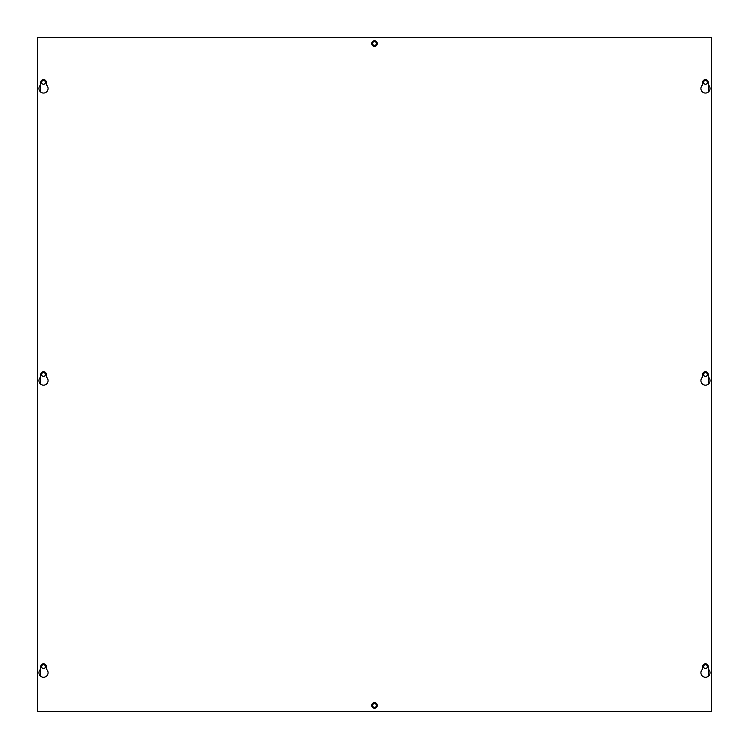 <?xml version="1.0" encoding="UTF-8"?>
<svg xmlns="http://www.w3.org/2000/svg" width="749" height="749" viewBox="0 0 749 749"><rect width="100%" height="100%" fill="white"/><g stroke="black" fill="none" stroke-linecap="round" stroke-linejoin="round"><path stroke-width="1.12" d="M374.5 707.393A1.91 1.91 0 0 1 372.59 705.483A1.91 1.91 0 0 1 374.5 703.573A1.91 1.91 0 0 1 376.41 705.483A1.91 1.91 0 0 1 374.5 707.393M374.5 41.607A1.91 1.91 0 0 1 376.41 43.517A1.91 1.91 0 0 1 374.5 45.427A1.91 1.91 0 0 1 372.59 43.517A1.91 1.91 0 0 1 374.5 41.607M45.427 666.61A1.91 1.91 0 0 1 43.517 668.52A1.91 1.91 0 0 1 41.607 666.61A1.91 1.91 0 0 1 43.517 664.7A1.91 1.91 0 0 1 45.427 666.61M45.427 374.5A1.91 1.91 0 0 1 43.517 376.41A1.91 1.91 0 0 1 41.607 374.5A1.91 1.91 0 0 1 43.517 372.59A1.91 1.91 0 0 1 45.427 374.5M45.427 82.39A1.91 1.91 0 0 1 43.517 84.3A1.91 1.91 0 0 1 41.607 82.39A1.91 1.91 0 0 1 43.517 80.48A1.91 1.91 0 0 1 45.427 82.39M707.393 666.61A1.91 1.91 0 0 1 705.483 668.52A1.91 1.91 0 0 1 703.573 666.61A1.91 1.91 0 0 1 705.483 664.7A1.91 1.91 0 0 1 707.393 666.61M707.393 374.5A1.91 1.91 0 0 1 705.483 376.41A1.91 1.91 0 0 1 703.573 374.5A1.91 1.91 0 0 1 705.483 372.59A1.91 1.91 0 0 1 707.393 374.5M707.393 82.39A1.91 1.91 0 0 1 705.483 84.3A1.91 1.91 0 0 1 703.573 82.39A1.91 1.91 0 0 1 705.483 80.48A1.91 1.91 0 0 1 707.393 82.39M710.043 672.724A4.56 4.56 0 0 1 705.483 677.283A4.56 4.56 0 0 1 702.674 669.129L702.674 666.61A2.809 2.809 0 0 1 705.483 663.801A2.809 2.809 0 0 1 708.292 666.61L708.292 669.129A4.56 4.56 0 0 1 710.043 672.724M48.076 672.724A4.56 4.56 0 0 1 43.517 677.283A4.56 4.56 0 0 1 40.708 669.129L40.708 666.61A2.809 2.809 0 0 1 43.517 663.801A2.809 2.809 0 0 1 46.326 666.61L46.326 669.129A4.56 4.56 0 0 1 48.076 672.724M710.043 380.614A4.56 4.56 0 0 1 705.483 385.173A4.56 4.56 0 0 1 702.674 377.019L702.674 374.5A2.809 2.809 0 0 1 705.483 371.691A2.809 2.809 0 0 1 708.292 374.5L708.292 377.019A4.56 4.56 0 0 1 710.043 380.614M48.076 380.614A4.56 4.56 0 0 1 43.517 385.173A4.56 4.56 0 0 1 40.708 377.019L40.708 374.5A2.809 2.809 0 0 1 43.517 371.691A2.809 2.809 0 0 1 46.326 374.5L46.326 377.019A4.56 4.56 0 0 1 48.076 380.614M710.043 88.504A4.56 4.56 0 0 1 705.483 93.063A4.56 4.56 0 0 1 702.674 84.909L702.674 82.39A2.809 2.809 0 0 1 705.483 79.581A2.809 2.809 0 0 1 708.292 82.39L708.292 84.909A4.56 4.56 0 0 1 710.043 88.504M48.076 88.504A4.56 4.56 0 0 1 43.517 93.063A4.56 4.56 0 0 1 40.708 84.909L40.708 82.39A2.809 2.809 0 0 1 43.517 79.581A2.809 2.809 0 0 1 46.326 82.39L46.326 84.909A4.56 4.56 0 0 1 48.076 88.504M377.309 43.517A2.809 2.809 0 0 1 374.5 46.326A2.809 2.809 0 0 1 371.691 43.517A2.809 2.809 0 0 1 374.5 40.708A2.809 2.809 0 0 1 377.309 43.517M377.309 705.483A2.809 2.809 0 0 1 374.5 708.292A2.809 2.809 0 0 1 371.691 705.483A2.809 2.809 0 0 1 374.5 702.674A2.809 2.809 0 0 1 377.309 705.483M37.45 711.55L37.45 37.45L711.55 37.45L711.55 711.55L37.45 711.55M40.661 84.946L40.661 92.061M40.661 377.056L40.661 384.171M40.661 669.166L40.661 676.281M708.339 84.946L708.339 92.061M708.339 377.056L708.339 384.171M708.339 669.166L708.339 676.281"/></g></svg>
